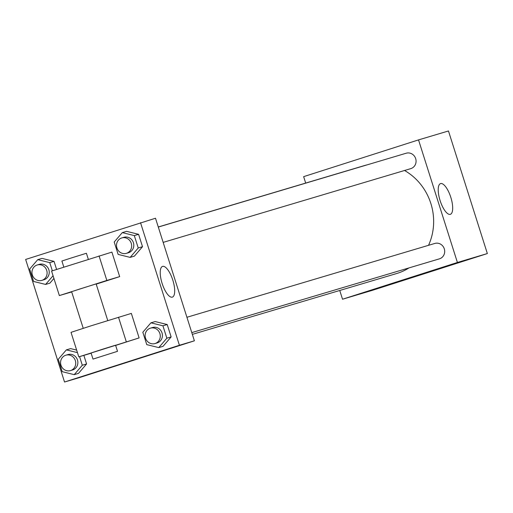 <?xml version="1.0" encoding="UTF-8"?>
<svg xmlns="http://www.w3.org/2000/svg" width="513" height="513" viewBox="0 0 513 513"><rect width="100%" height="100%" fill="white"/><g stroke="black" fill="none" stroke-linecap="round" stroke-linejoin="round"><path stroke-width="0.77" d="M305.684 183.077L303.645 176.645L418.525 139.895L448.465 130.975L487.35 253.557L372.47 290.307L342.53 299.226L339.753 290.473M192.343 334.38L396.607 273.544A56.327 52.826 -106.6 0 0 409.002 267.908M428.541 245.31A56.327 52.826 -106.6 0 0 404.552 170.489M367.167 164.846A56.327 52.826 -106.6 0 0 364.448 165.571L158.273 226.983M418.525 139.895L457.41 262.476L342.53 299.226M191.779 332.604L439.41 258.847A8.035 7.541 -106.6 0 0 444.341 248.991A8.035 7.541 -106.6 0 0 434.819 243.444A8.035 7.541 -106.6 0 0 434.684 243.483M158.299 227.06L406.2 153.22A8.035 7.541 73.4 0 1 415.697 158.703A8.035 7.541 73.4 0 1 410.926 168.585A8.035 7.541 73.4 0 1 410.791 168.63L163.16 242.386M457.41 262.476L487.35 253.557M440.577 183.583A16.127 5.598 -107.7 0 1 450.799 197.306A16.127 5.598 -107.7 0 1 450.369 214.312A16.127 5.598 -107.7 0 1 440.122 200.66A16.127 5.598 -107.7 0 1 440.539 183.596A16.127 5.598 -107.7 0 1 440.577 183.583M427.361 272.204L416.659 275.603M155.503 218.237L194.389 340.818L79.502 377.568L64.535 382.025L25.65 259.443L155.503 218.237L194.389 340.818L79.502 377.568M130.155 257.385L118.137 254.41L114.207 242.021L122.293 232.613L134.31 235.589L138.241 247.978L130.155 257.385L134.432 256.109L142.518 246.702L134.432 256.109M126.378 253.339A8.035 7.541 -106.6 0 0 131.309 243.483A8.035 7.541 -106.6 0 0 121.793 237.929A8.035 7.541 -106.6 0 0 121.652 237.974A8.035 7.541 -106.6 0 0 116.881 247.862A8.035 7.541 -106.6 0 0 126.378 253.339L128.519 252.704A8.035 7.541 -106.6 0 0 133.451 242.848A8.035 7.541 -106.6 0 0 123.928 237.295A8.035 7.541 -106.6 0 0 123.793 237.339M122.293 232.613L126.57 231.337L138.587 234.319L142.518 246.702L138.241 247.978M134.31 235.589L138.587 234.319L142.518 246.702M158.773 347.602L146.756 344.627L142.826 332.244L150.912 322.831L162.929 325.813L166.86 338.195L158.773 347.602L163.051 346.333L171.137 336.919L163.051 346.333M154.997 343.556A8.035 7.541 -106.6 0 0 159.928 333.707A8.035 7.541 -106.6 0 0 150.412 328.153A8.035 7.541 -106.6 0 0 150.277 328.192A8.035 7.541 -106.6 0 0 145.5 338.08A8.035 7.541 -106.6 0 0 154.997 343.556L157.138 342.921A8.035 7.541 -106.6 0 0 162.07 333.065A8.035 7.541 -106.6 0 0 152.547 327.512A8.035 7.541 -106.6 0 0 152.412 327.557M150.912 322.831L155.189 321.561L167.206 324.537L171.137 336.919L166.86 338.195M162.929 325.813L167.206 324.537L171.137 336.919M53.063 275.744L45.599 284.433L33.582 281.451L29.651 269.069L37.744 259.661L49.761 262.637L52.339 270.768M41.829 280.387A8.035 7.541 -106.6 0 0 46.754 270.531A8.035 7.541 -106.6 0 0 37.237 264.977A8.035 7.541 -106.6 0 0 37.103 265.022A8.035 7.541 -106.6 0 0 32.332 274.91A8.035 7.541 -106.6 0 0 41.829 280.387L43.964 279.752A8.035 7.541 -106.6 0 0 48.895 269.896A8.035 7.541 -106.6 0 0 39.373 264.342A8.035 7.541 -106.6 0 0 39.238 264.387M45.599 284.433L49.876 283.157L53.923 278.45L49.876 283.157M37.744 259.661L42.021 258.385L54.038 261.367L56.571 269.363L54.038 261.367L49.761 262.637M79.579 356.657L82.304 365.243L74.218 374.65L62.201 371.675L58.27 359.286L66.363 349.879L77.45 352.63M70.448 370.604A8.035 7.541 -106.6 0 0 75.379 360.748A8.035 7.541 -106.6 0 0 65.856 355.201A8.035 7.541 -106.6 0 0 65.722 355.24A8.035 7.541 -106.6 0 0 60.951 365.128A8.035 7.541 -106.6 0 0 70.448 370.604L72.583 369.969A8.035 7.541 -106.6 0 0 77.514 360.113A8.035 7.541 -106.6 0 0 67.998 354.56A8.035 7.541 -106.6 0 0 67.857 354.605M74.218 374.65L78.495 373.374L86.582 363.967L78.495 373.374M66.363 349.879L70.64 348.609L76.649 350.097L70.64 348.609M86.582 363.967L83.863 355.381L86.582 363.967L82.304 365.243M172.336 297.13A16.127 5.598 -107.7 0 1 162.114 283.407A16.127 5.598 -107.7 0 1 162.544 266.394A16.127 5.598 -107.7 0 1 172.785 280.047A16.127 5.598 -107.7 0 1 172.374 297.117A16.127 5.598 -107.7 0 1 172.336 297.13M140.53 222.693L179.415 345.275L194.389 340.818M154.394 353.502L144.006 356.811L154.394 353.502M179.415 345.275L64.535 382.025M144.018 356.804L154.721 353.412M155.189 321.561L167.206 324.537M126.57 231.337L138.587 234.319M42.021 258.385L54.038 261.367M115.643 345.422L139.119 337.913L131.341 313.398L91.167 325.781L71.018 332.347L78.797 356.862L91.134 353.22M96.2 284.131L119.676 276.622L111.898 252.107L51.576 271.056L59.354 295.571L106.845 280.444L99.067 255.929M107.749 320.542L96.13 283.907L79.592 289.069L71.615 291.679L83.234 328.314M71.692 291.929L59.354 295.571M119.676 276.622L106.845 280.444M88.307 259.251L86.408 253.262L69.871 258.424L61.893 261.034L63.792 267.023M117.515 351.322L115.572 345.198L103.286 349L91.051 352.97L93 359.1L117.515 351.322L93 359.1M139.119 337.913L78.797 356.862M126.288 341.735L118.509 317.22M186.918 317.278L434.819 243.444M121.793 237.929L123.928 237.295M150.412 328.153L152.547 327.512M37.237 264.977L39.373 264.342M65.856 355.201L67.998 354.56"/></g></svg>
